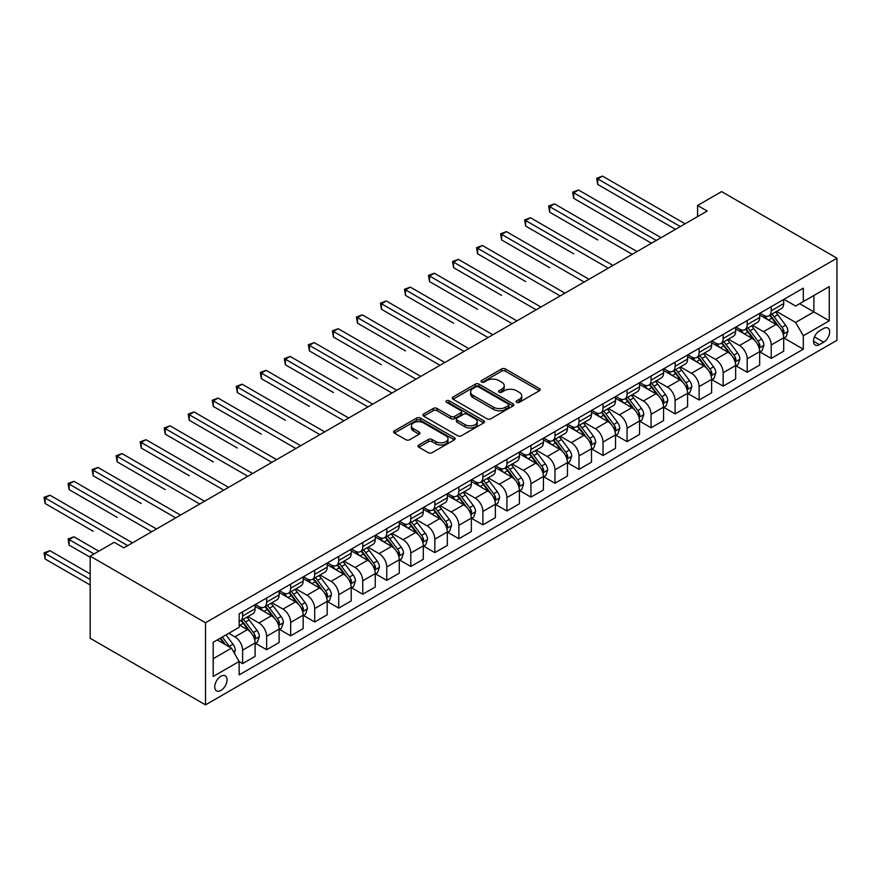 <?xml version="1.0" encoding="UTF-8"?>
<svg xmlns="http://www.w3.org/2000/svg" width="881" height="881" viewBox="0 0 881 881"><rect width="100%" height="100%" fill="white"/><g stroke="black" fill="none" stroke-linecap="round" stroke-linejoin="round"><path stroke-width="1.32" d="M516.673 402.331A1.872 1.079 0 0 0 519.316 402.331L539.359 390.757A2.665 1.542 0 0 0 540.141 389.666A2.665 1.542 0 0 0 539.359 388.576L505.397 368.963A2.665 1.542 0 0 0 501.63 368.963L481.577 380.537A1.872 1.079 0 0 0 481.037 381.308A1.872 1.079 0 0 0 481.577 382.068A1.872 1.079 0 0 0 484.22 382.068L486.819 380.57A8.535 4.934 0 0 1 498.888 380.57L501.718 382.2A8.535 4.934 0 0 1 504.218 385.691A8.535 4.934 0 0 1 501.718 389.171L499.131 390.668A1.872 1.079 0 0 0 498.58 391.439A1.872 1.079 0 0 0 499.131 392.199A1.872 1.079 0 0 0 501.763 392.199L504.361 390.701A8.535 4.934 0 0 1 516.431 390.701L519.261 392.331A8.535 4.934 0 0 1 521.772 395.822A8.535 4.934 0 0 1 519.261 399.302L516.673 400.8A1.872 1.079 0 0 0 516.123 401.571A1.872 1.079 0 0 0 516.673 402.331L516.673 400.8M220.889 690.451A8.7 5.022 120 0 0 226.571 682.786A8.7 5.022 120 0 0 225.239 675.815A8.7 5.022 120 0 0 220.889 676.245A8.7 5.022 120 0 0 215.206 683.909A8.7 5.022 120 0 0 216.539 690.88A8.7 5.022 120 0 0 220.889 690.451M418.794 445.004A2.665 1.542 0 0 0 418.012 446.094A2.665 1.542 0 0 0 418.794 447.185L428.32 452.68A2.665 1.542 0 0 0 432.097 452.68L454.365 439.828A2.665 1.542 0 0 0 455.147 438.738A2.665 1.542 0 0 0 454.365 437.648L420.402 418.046A2.665 1.542 0 0 0 416.625 418.046L394.369 430.897A2.665 1.542 0 0 0 393.587 431.987A2.665 1.542 0 0 0 394.369 433.078L405.877 439.718A2.665 1.542 0 0 0 409.643 439.718L419.18 434.223A2.665 1.542 0 0 0 419.951 433.133A2.665 1.542 0 0 0 419.18 432.042L413.464 428.739A7.136 4.119 0 0 1 411.372 425.831A7.136 4.119 0 0 1 415.788 422.021A7.136 4.119 0 0 1 423.563 422.913L445.918 435.82A7.136 4.119 0 0 1 448.011 438.738A7.136 4.119 0 0 1 443.606 442.548A7.136 4.119 0 0 1 435.831 441.656L432.097 439.498A2.665 1.542 0 0 0 428.32 439.498L418.794 445.004L418.794 447.185M836.95 258.188L721.616 191.606L697.587 205.482L707.201 211.033L123.825 547.839L114.211 542.289L90.181 556.164L205.515 622.746L836.95 258.188L836.95 340.319L205.515 704.877L205.515 622.746M487.006 418.805A2.665 1.542 0 0 0 490.772 418.805L513.039 405.954A2.665 1.542 0 0 0 513.821 404.864A2.665 1.542 0 0 0 513.039 403.773L479.077 384.16A2.665 1.542 0 0 0 475.311 384.16L453.043 397.023A2.665 1.542 0 0 0 452.261 398.102A2.665 1.542 0 0 0 453.043 399.192L487.006 418.805M447.284 402.727A1.872 1.079 0 0 1 449.178 402.991L449.178 400.778L483.702 420.711A2.665 1.542 0 0 1 484.484 421.801A2.665 1.542 0 0 1 483.702 422.891L461.435 435.743A2.665 1.542 0 0 1 457.668 435.743L423.706 416.14L423.706 413.96A2.665 1.542 0 0 0 422.924 415.05A2.665 1.542 0 0 0 423.706 416.14M423.706 413.96L433.232 408.454A2.665 1.542 0 0 1 437.009 408.454L450.775 416.405A2.665 1.542 0 0 0 454.552 416.405L460.873 412.76A2.665 1.542 0 0 0 461.655 411.669A2.665 1.542 0 0 0 460.873 410.579L446.535 402.298A1.872 1.079 0 0 1 445.984 401.538A1.872 1.079 0 0 1 447.141 400.547A1.872 1.079 0 0 1 449.178 400.778M823.691 328.437L819.462 330.882A8.425 4.868 120 0 0 813.956 338.304A8.425 4.868 120 0 0 815.244 345.066A8.425 4.868 120 0 0 819.462 344.647L823.691 342.202A8.425 4.868 120 0 0 829.197 334.78A8.425 4.868 120 0 0 827.898 328.029A8.425 4.868 120 0 0 823.691 328.437M783.991 299.309L795.62 306.026L803.307 301.588L803.307 288.153L239.147 613.87L239.147 627.305L213.202 642.282L213.202 676.465L239.147 661.477L239.147 674.912L803.307 349.195L803.307 335.771L795.62 322.446L776.513 311.411M803.307 301.588L829.263 286.6L829.263 320.783L803.307 335.771M90.181 556.164L90.181 638.285L205.515 704.877M697.587 205.482L697.587 216.572M799.662 303.692L813.879 311.907L813.879 295.476L829.263 286.6M795.62 322.446L813.879 311.907L829.263 320.783M213.202 658.702L231.461 648.163L217.244 639.947M239.147 661.598L242.616 663.591L242.616 650.167A10.869 6.277 -120 0 0 234.919 636.842L228.774 633.296M242.616 663.591L255.105 656.378L255.105 642.954A10.869 6.277 -120 0 0 247.418 629.629L239.147 624.86M255.391 643.229L266.635 649.715L266.635 636.291A10.869 6.277 -120 0 0 258.948 622.977L247.913 616.601M266.635 649.715L279.134 642.502L279.134 629.078A10.869 6.277 -120 0 0 271.447 615.764L255.105 606.326M279.42 629.353L290.664 635.851L290.664 622.415A10.869 6.277 -120 0 0 282.977 609.101L271.943 602.725M290.664 635.851L303.163 628.638L303.163 615.202A10.869 6.277 -120 0 0 295.476 601.888L279.134 592.45M303.449 615.478L314.693 621.975L314.693 608.551A10.869 6.277 -120 0 0 307.006 595.226L295.961 588.849M314.693 621.975L327.192 614.762L327.192 601.338A10.869 6.277 -120 0 0 319.495 588.012L303.163 578.586M327.479 601.613L338.722 608.099L338.722 594.675A10.869 6.277 -120 0 0 331.036 581.361L319.99 574.985M338.722 608.099L351.211 600.886L351.211 587.462A10.869 6.277 -120 0 0 343.524 574.148L327.192 564.71M351.508 587.737L362.752 594.235L362.752 580.799A10.869 6.277 -120 0 0 355.054 567.485L344.019 561.109M362.752 594.235L375.24 587.021L375.24 573.586A10.869 6.277 -120 0 0 367.553 560.272L351.211 550.834M375.526 573.861L386.77 580.359L386.77 566.935A10.869 6.277 -120 0 0 379.083 553.609L368.049 547.244M386.77 580.359L399.269 573.146L399.269 559.721A10.869 6.277 -120 0 0 391.582 546.396L375.24 536.97M399.556 559.997L410.799 566.483L410.799 553.059A10.869 6.277 -120 0 0 403.113 539.745L392.078 533.368M410.799 566.483L423.298 559.27L423.298 545.846A10.869 6.277 -120 0 0 415.612 532.531L399.269 523.094M423.585 546.121L434.829 552.618L434.829 539.183A10.869 6.277 -120 0 0 427.142 525.869L416.096 519.493M434.829 552.618L447.328 545.405L447.328 531.97A10.869 6.277 -120 0 0 439.63 518.656L423.298 509.218M447.614 532.245L458.858 538.743L458.858 525.318A10.869 6.277 -120 0 0 451.171 511.993L440.126 505.628M458.858 538.743L471.346 531.529L471.346 518.105A10.869 6.277 -120 0 0 463.659 504.78L447.328 495.353M471.643 518.38L482.887 524.867L482.887 511.443A10.869 6.277 -120 0 0 475.2 498.128L464.155 491.752M482.887 524.867L495.375 517.654L495.375 504.229A10.869 6.277 -120 0 0 487.689 490.915L471.346 481.478M495.662 504.505L506.916 511.002L506.916 497.567A10.869 6.277 -120 0 0 499.219 484.253L488.184 477.876M506.916 511.002L519.405 503.789L519.405 490.354A10.869 6.277 -120 0 0 511.718 477.039L495.375 467.602M519.691 490.629L530.935 497.126L530.935 483.702A10.869 6.277 -120 0 0 523.248 470.377L512.213 464.012M530.935 497.126L543.434 489.913L543.434 476.489A10.869 6.277 -120 0 0 535.747 463.164L519.405 453.737M543.72 476.764L554.964 483.251L554.964 469.826A10.869 6.277 -120 0 0 547.277 456.512L536.243 450.136M554.964 483.251L567.463 476.037L567.463 462.613A10.869 6.277 -120 0 0 559.776 449.299L543.434 439.861M567.749 462.888L578.993 469.386L578.993 455.951A10.869 6.277 -120 0 0 571.306 442.636L560.261 436.26M578.993 469.386L591.492 462.173L591.492 448.737A10.869 6.277 -120 0 0 583.795 435.423L567.463 425.986M591.779 449.013L603.022 455.51L603.022 442.086A10.869 6.277 -120 0 0 595.336 428.761L584.29 422.395M603.022 455.51L615.511 448.297L615.511 434.873A10.869 6.277 -120 0 0 607.824 421.547L591.492 412.121M615.808 435.148L627.052 441.634L627.052 428.21A10.869 6.277 -120 0 0 619.354 414.896L608.319 408.52M627.052 441.634L639.54 434.421L639.54 420.997A10.869 6.277 -120 0 0 631.853 407.683L615.511 398.245M639.826 421.272L651.07 427.77L651.07 414.334A10.869 6.277 -120 0 0 643.383 401.02L632.349 394.644M651.07 427.77L663.569 420.556L663.569 407.121A10.869 6.277 -120 0 0 655.882 393.807L639.54 384.369M663.856 407.396L675.099 413.894L675.099 400.47A10.869 6.277 -120 0 0 667.413 387.144L656.378 380.779M675.099 413.894L687.598 406.681L687.598 393.256A10.869 6.277 -120 0 0 679.912 379.931L663.569 370.505M687.885 393.532L699.129 400.018L699.129 386.594A10.869 6.277 -120 0 0 691.442 373.28L680.396 366.903M699.129 400.018L711.628 392.805L711.628 379.381A10.869 6.277 -120 0 0 703.93 366.067L687.598 356.629M711.914 379.656L723.158 386.153L723.158 372.718A10.869 6.277 -120 0 0 715.471 359.404L704.426 353.028M723.158 386.153L735.646 378.94L735.646 365.505A10.869 6.277 -120 0 0 727.959 352.191L711.628 342.753M735.943 365.78L747.187 372.278L747.187 358.853A10.869 6.277 -120 0 0 739.5 345.528L728.455 339.163M747.187 372.278L759.675 365.064L759.675 351.64A10.869 6.277 -120 0 0 751.989 338.315L735.646 328.888M759.962 351.915L771.216 358.402L771.216 344.978A10.869 6.277 -120 0 0 763.519 331.663L752.484 325.287M771.216 358.402L783.705 351.189L783.705 337.764A10.869 6.277 -120 0 0 776.018 324.45L759.675 315.013M759.962 313.184L763.519 315.233A10.869 6.277 -120 0 0 768.959 315.772A10.869 6.277 -120 0 0 771.216 310.795L771.216 306.687M735.943 327.049L739.5 329.109A10.869 6.277 -120 0 0 744.93 329.648A10.869 6.277 -120 0 0 747.187 324.671L747.187 320.563M711.914 340.925L715.471 342.984A10.869 6.277 -120 0 0 720.9 343.513A10.869 6.277 -120 0 0 723.158 338.535L723.158 334.439M687.885 354.801L691.442 356.849A10.869 6.277 -120 0 0 696.882 357.389A10.869 6.277 -120 0 0 699.129 352.411L699.129 348.303M663.856 368.665L667.413 370.725A10.869 6.277 -120 0 0 672.853 371.264A10.869 6.277 -120 0 0 675.099 366.287L675.099 362.179M639.826 382.541L643.383 384.601A10.869 6.277 -120 0 0 648.823 385.129A10.869 6.277 -120 0 0 651.07 380.151L651.07 376.055M615.808 396.417L619.354 398.465A10.869 6.277 -120 0 0 624.794 399.005A10.869 6.277 -120 0 0 627.052 394.027L627.052 389.92M591.779 410.282L595.336 412.341A10.869 6.277 -120 0 0 600.765 412.881A10.869 6.277 -120 0 0 603.022 407.903L603.022 403.795M567.749 424.157L571.306 426.217A10.869 6.277 -120 0 0 576.747 426.745A10.869 6.277 -120 0 0 578.993 421.768L578.993 417.671M543.72 438.033L547.277 440.082A10.869 6.277 -120 0 0 552.717 440.621A10.869 6.277 -120 0 0 554.964 435.643L554.964 431.536M519.691 451.898L523.248 453.957A10.869 6.277 -120 0 0 528.688 454.497A10.869 6.277 -120 0 0 530.935 449.519L530.935 445.412M495.662 465.774L499.219 467.833A10.869 6.277 -120 0 0 504.659 468.362A10.869 6.277 -120 0 0 506.916 463.384L506.916 459.287M471.643 479.649L475.2 481.698A10.869 6.277 -120 0 0 480.63 482.237A10.869 6.277 -120 0 0 482.887 477.26L482.887 473.152M447.614 493.514L451.171 495.574A10.869 6.277 -120 0 0 456.6 496.113A10.869 6.277 -120 0 0 458.858 491.135L458.858 487.028M423.585 507.39L427.142 509.438A10.869 6.277 -120 0 0 432.582 509.978A10.869 6.277 -120 0 0 434.829 505L434.829 500.904M399.556 521.266L403.113 523.314A10.869 6.277 -120 0 0 408.553 523.854A10.869 6.277 -120 0 0 410.799 518.876L410.799 514.768M375.526 535.13L379.083 537.19A10.869 6.277 -120 0 0 384.523 537.729A10.869 6.277 -120 0 0 386.77 532.752L386.77 528.644M351.508 549.006L355.054 551.054A10.869 6.277 -120 0 0 360.494 551.594A10.869 6.277 -120 0 0 362.752 546.616L362.752 542.52M327.479 562.882L331.036 564.93A10.869 6.277 -120 0 0 336.465 565.47A10.869 6.277 -120 0 0 338.722 560.492L338.722 556.385M303.449 576.747L307.006 578.806A10.869 6.277 -120 0 0 312.447 579.346A10.869 6.277 -120 0 0 314.693 574.368L314.693 570.26M279.42 590.622L282.977 592.671A10.869 6.277 -120 0 0 288.417 593.21A10.869 6.277 -120 0 0 290.664 588.233L290.664 584.125M255.391 604.498L258.948 606.546A10.869 6.277 -120 0 0 264.388 607.086A10.869 6.277 -120 0 0 266.635 602.108L266.635 598.001M783.991 338.04L803.307 349.195M768.959 315.772L781.458 308.559A10.869 6.277 -120 0 0 783.705 303.582L783.705 299.474M744.93 329.648L757.429 322.435A10.869 6.277 -120 0 0 759.675 317.457L759.675 313.35M720.9 343.513L733.399 336.3A10.869 6.277 -120 0 0 735.646 331.322L735.646 327.225M696.882 357.389L709.37 350.175A10.869 6.277 -120 0 0 711.628 345.198L711.628 341.09M672.853 371.264L685.341 364.051A10.869 6.277 -120 0 0 687.598 359.074L687.598 354.966M648.823 385.129L661.323 377.916A10.869 6.277 -120 0 0 663.569 372.938L663.569 368.842M624.794 399.005L637.293 391.792A10.869 6.277 -120 0 0 639.54 386.814L639.54 382.706M600.765 412.881L613.264 405.667A10.869 6.277 -120 0 0 615.511 400.69L615.511 396.582M576.747 426.745L589.235 419.532A10.869 6.277 -120 0 0 591.492 414.555L591.492 410.458M552.717 440.621L565.206 433.408A10.869 6.277 -120 0 0 567.463 428.43L567.463 424.323M528.688 454.497L541.176 447.284A10.869 6.277 -120 0 0 543.434 442.306L543.434 438.198M504.659 468.362L517.158 461.148A10.869 6.277 -120 0 0 519.405 456.171L519.405 452.074M480.63 482.237L493.129 475.024A10.869 6.277 -120 0 0 495.375 470.047L495.375 465.939M456.6 496.113L469.099 488.9A10.869 6.277 -120 0 0 471.346 483.922L471.346 479.815M432.582 509.978L445.07 502.765A10.869 6.277 -120 0 0 447.328 497.787L447.328 493.679M408.553 523.854L421.041 516.64A10.869 6.277 -120 0 0 423.298 511.663L423.298 507.555M384.523 537.729L397.023 530.516A10.869 6.277 -120 0 0 399.269 525.539L399.269 521.431M360.494 551.594L372.993 544.381A10.869 6.277 -120 0 0 375.24 539.403L375.24 535.296M336.465 565.47L348.964 558.257A10.869 6.277 -120 0 0 351.211 553.279L351.211 549.171M312.447 579.346L324.935 572.132A10.869 6.277 -120 0 0 327.192 567.155L327.192 563.047M288.417 593.21L300.906 585.997A10.869 6.277 -120 0 0 303.163 581.02L303.163 576.912M264.388 607.086L276.876 599.873A10.869 6.277 -120 0 0 279.134 594.895L279.134 590.788M239.147 621.402A10.869 6.277 -120 0 0 240.359 620.962L252.858 613.749A10.869 6.277 -120 0 0 255.105 608.771L255.105 604.663M240.359 620.962A10.869 6.277 -120 0 0 242.616 615.984L242.616 611.877M231.461 648.163L239.147 661.477M517.422 402.595L519.261 401.527A8.535 4.934 0 0 0 521.772 398.036L521.772 395.822M504.218 385.691L504.218 387.904A8.535 4.934 0 0 1 501.718 391.395L499.868 392.463M539.359 388.576L539.359 390.757L505.397 371.187A2.665 1.542 0 0 0 501.63 371.187L482.325 382.332M513.039 403.773L513.039 405.954L479.077 386.385A2.665 1.542 0 0 0 475.311 386.385L453.076 399.214L453.043 397.023M508.326 405.623A1.872 1.079 0 0 0 508.866 404.864A1.872 1.079 0 0 0 508.326 404.093L478.515 386.891A1.872 1.079 0 0 0 475.872 386.891L473.141 388.466A8.535 4.934 0 0 0 470.63 391.957A8.535 4.934 0 0 0 473.141 395.437L493.514 407.198A8.535 4.934 0 0 0 505.584 407.198L508.326 405.623L508.326 407.848A1.872 1.079 0 0 0 508.866 407.077L508.866 404.864M470.63 391.957L470.63 394.17A8.535 4.934 0 0 0 473.141 397.661L473.141 395.437M508.326 407.848L505.584 409.423A8.535 4.934 0 0 1 493.514 409.423L473.141 397.661M423.739 416.151L433.232 410.678L433.232 408.454M461.655 411.669L461.655 413.894A2.665 1.542 0 0 1 460.873 414.973L454.552 418.629A2.665 1.542 0 0 1 450.775 418.629L437.009 410.678A2.665 1.542 0 0 0 433.232 410.678M449.178 402.991L483.669 422.913M465.069 424.664A7.136 4.119 0 0 0 472.844 425.556A7.136 4.119 0 0 0 477.26 421.746A7.136 4.119 0 0 0 475.167 418.827L467.282 414.279A2.665 1.542 0 0 0 463.516 414.279L457.195 417.935A2.665 1.542 0 0 0 456.413 419.026A2.665 1.542 0 0 0 457.195 420.116L465.069 424.664L465.069 426.878A7.136 4.119 0 0 0 472.844 427.77A7.136 4.119 0 0 0 477.26 423.959L477.26 421.746M456.413 419.026L456.413 421.239A2.665 1.542 0 0 0 457.195 422.329L457.195 420.116M465.069 426.878L457.195 422.329M448.011 438.738L448.011 440.963A7.136 4.119 0 0 1 443.606 444.762A7.136 4.119 0 0 1 435.831 443.87L432.097 441.722A2.665 1.542 0 0 0 428.32 441.722L418.827 447.196M411.372 425.831L411.372 428.045A7.136 4.119 0 0 0 413.464 430.963L413.464 428.739M419.136 434.234L413.464 430.963M454.332 439.85L420.402 420.259A2.665 1.542 0 0 0 416.625 420.259L394.402 433.1M783.705 338.205L786.017 336.872L787.933 331.322A7.202 4.163 -120 0 0 785.632 325.188L777.78 314.704A20.792 12.004 -120 0 0 775.511 311.995M767.703 319.649A20.792 12.004 -120 0 0 763.442 315.189M783.044 333.8L784.046 331.63A7.202 4.163 -120 0 0 781.987 327.303L774.124 316.819A20.792 12.004 -120 0 0 771.855 314.099M769.928 315.222A17.257 9.966 60 0 1 772.758 318.437L779.41 327.314M597.736 239.94L549.678 212.189L549.678 206.65L554.49 203.874L637.04 251.537M769.553 315.431A20.792 12.004 60 0 1 771.822 318.151L777.042 325.122M680.297 226.56L597.736 178.898L602.538 176.123L685.099 223.796M675.485 229.335L597.736 184.448L597.736 178.898L596.679 178.292L602.538 176.123M597.736 184.448L596.679 178.292M759.675 352.081L761.988 350.748L763.904 345.198A7.202 4.163 -120 0 0 761.602 339.064L753.751 328.58A20.792 12.004 -120 0 0 751.482 325.86M743.674 333.514A20.792 12.004 -120 0 0 739.412 329.065M759.026 347.665L760.017 345.506A7.202 4.163 -120 0 0 757.957 341.178L750.105 330.694A20.792 12.004 -120 0 0 747.837 327.974M745.899 329.087A17.257 9.966 60 0 1 748.729 332.313L755.38 341.178M573.707 253.816L525.649 226.065L525.649 220.514L530.461 217.739L613.011 265.412M745.524 329.307A20.792 12.004 60 0 1 747.793 332.016L753.013 338.987M735.646 365.956L737.959 364.624L739.875 359.074A7.202 4.163 -120 0 0 737.584 352.94L729.721 342.456A20.792 12.004 -120 0 0 727.453 339.736M719.645 347.389A20.792 12.004 -120 0 0 715.394 342.929M734.996 361.54L735.987 359.382A7.202 4.163 -120 0 0 733.928 355.043L726.076 344.559A20.792 12.004 -120 0 0 723.808 341.839M721.869 342.962A17.257 9.966 60 0 1 724.7 346.178L731.351 355.054M549.678 267.681L501.63 239.94L501.63 234.39L506.432 231.615L588.993 279.277M721.495 343.172A20.792 12.004 60 0 1 723.764 345.892L728.983 352.863M711.628 379.821L713.929 378.489L715.857 372.938A7.202 4.163 -120 0 0 713.555 366.804L705.703 356.32A20.792 12.004 -120 0 0 703.434 353.611M695.616 361.265A20.792 12.004 -120 0 0 691.365 356.805M710.967 375.416L711.958 373.247A7.202 4.163 -120 0 0 709.899 368.919L702.047 358.435A20.792 12.004 -120 0 0 699.778 355.715M697.84 356.838A17.257 9.966 60 0 1 700.681 360.054L707.322 368.93M525.649 281.557L477.601 253.805L477.601 248.266L482.403 245.491L564.963 293.153M697.466 357.047A20.792 12.004 60 0 1 699.745 359.767L704.965 366.738M656.268 240.436L573.707 192.774L578.509 189.999L661.069 237.661M651.455 243.211L573.707 198.324L573.707 192.774L572.65 192.168L578.509 189.999M573.707 198.324L572.65 192.168M632.239 254.312L548.621 206.033L554.49 203.874M549.678 212.189L548.621 206.033M608.209 268.176L524.591 219.909L530.461 217.739M525.649 226.065L524.591 219.909M687.598 393.697L689.9 392.364L691.827 386.814A7.202 4.163 -120 0 0 689.526 380.68L681.674 370.196A20.792 12.004 -120 0 0 679.405 367.476M671.586 375.13A20.792 12.004 -120 0 0 667.335 370.681M686.938 389.281L687.94 387.122A7.202 4.163 -120 0 0 685.87 382.795L678.018 372.311A20.792 12.004 -120 0 0 675.749 369.591M673.811 370.703A17.257 9.966 60 0 1 676.652 373.929L683.293 382.795M501.63 295.421L453.572 267.681L453.572 262.131L458.373 259.355L540.934 307.017M673.447 370.923A20.792 12.004 60 0 1 675.716 373.632L680.936 380.603M584.18 282.052L500.573 233.773L506.432 231.615M501.63 239.94L500.573 233.773M663.569 407.573L665.871 406.24L667.798 400.69A7.202 4.163 -120 0 0 665.496 394.556L657.644 384.072A20.792 12.004 -120 0 0 655.376 381.352M647.568 389.006A20.792 12.004 -120 0 0 643.306 384.545M662.908 403.157L663.911 400.998A7.202 4.163 -120 0 0 661.851 396.659L653.988 386.175A20.792 12.004 -120 0 0 651.72 383.455M649.793 384.579A17.257 9.966 60 0 1 652.623 387.794L659.263 396.67M477.601 309.297L429.543 281.557L429.543 276.006L434.344 273.231L516.905 320.893M649.418 384.788A20.792 12.004 60 0 1 651.687 387.508L656.907 394.479M639.54 421.437L641.853 420.105L643.769 414.555A7.202 4.163 -120 0 0 641.467 408.421L633.615 397.937A20.792 12.004 -120 0 0 631.347 395.228M623.539 402.881A20.792 12.004 -120 0 0 619.277 398.421M638.89 417.032L639.881 414.863A7.202 4.163 -120 0 0 637.822 410.535L629.97 400.051A20.792 12.004 -120 0 0 627.69 397.331M625.763 398.454A17.257 9.966 60 0 1 628.593 401.67L635.245 410.546M453.572 323.173L405.513 295.421L405.513 289.882L410.326 287.107L492.875 334.769M625.389 398.664A20.792 12.004 60 0 1 627.657 401.384L632.877 408.355M615.511 435.313L617.823 433.981L619.739 428.43A7.202 4.163 -120 0 0 617.449 422.296L609.586 411.812A20.792 12.004 -120 0 0 607.317 409.092M599.509 416.746A20.792 12.004 -120 0 0 595.248 412.297M614.861 430.897L615.852 428.739A7.202 4.163 -120 0 0 613.793 424.411L605.941 413.916A20.792 12.004 -120 0 0 603.672 411.207M601.734 412.319A17.257 9.966 60 0 1 604.564 415.546L611.216 424.411M429.543 337.038L381.484 309.297L381.484 303.747L386.296 300.972L468.857 348.634M601.36 412.539A20.792 12.004 60 0 1 603.628 415.248L608.848 422.219M591.492 449.189L593.794 447.856L595.71 442.306A7.202 4.163 -120 0 0 593.42 436.172L585.568 425.688A20.792 12.004 -120 0 0 583.288 422.968M575.48 430.622A20.792 12.004 -120 0 0 571.229 426.162M590.832 444.773L591.823 442.614A7.202 4.163 -120 0 0 589.763 438.275L581.912 427.792A20.792 12.004 -120 0 0 579.643 425.071M577.705 426.195A17.257 9.966 60 0 1 580.535 429.41L587.187 438.286M405.513 350.913L357.466 323.173L357.466 317.623L362.267 314.847L444.828 362.509M577.33 426.404A20.792 12.004 60 0 1 579.599 429.124L584.83 436.095M567.463 463.054L569.765 461.721L571.692 456.171A7.202 4.163 -120 0 0 569.39 450.037L561.538 439.553A20.792 12.004 -120 0 0 559.27 436.844M551.451 444.498A20.792 12.004 -120 0 0 547.2 440.037M566.802 458.649L567.805 456.479A7.202 4.163 -120 0 0 565.734 452.151L557.882 441.667A20.792 12.004 -120 0 0 555.614 438.947M553.675 440.06A17.257 9.966 60 0 1 556.517 443.286L563.157 452.162M381.484 364.789L333.436 337.038L333.436 331.498L338.238 328.723L420.799 376.385M553.312 440.28A20.792 12.004 60 0 1 555.581 443L560.801 449.971M560.151 295.928L476.544 247.649L482.403 245.491M477.601 253.805L476.544 247.649M536.133 309.793L452.515 261.525L458.373 259.355M453.572 267.681L452.515 261.525M512.103 323.668L428.485 275.39L434.344 273.231M429.543 281.557L428.485 275.39M488.074 337.544L404.456 289.265L410.326 287.107M405.513 295.421L404.456 289.265M464.045 351.409L380.427 303.141L386.296 300.972M381.484 309.297L380.427 303.141M543.434 476.929L545.735 475.597L547.663 470.047A7.202 4.163 -120 0 0 545.361 463.913L537.509 453.429A20.792 12.004 -120 0 0 535.241 450.709M527.433 458.362A20.792 12.004 -120 0 0 523.171 453.913M542.773 472.513L543.775 470.355A7.202 4.163 -120 0 0 541.705 466.027L533.853 455.532A20.792 12.004 -120 0 0 531.584 452.823M529.657 453.935A17.257 9.966 60 0 1 532.487 457.162L539.128 466.027M357.466 378.654L309.407 350.913L309.407 345.363L314.209 342.588L396.769 390.25M529.283 454.156A20.792 12.004 60 0 1 531.551 456.865L536.771 463.835M440.015 365.285L356.409 317.006L362.267 314.847M357.466 323.173L356.409 317.006M519.405 490.805L521.717 489.473L523.633 483.922A7.202 4.163 -120 0 0 521.332 477.788L513.48 467.304A20.792 12.004 -120 0 0 511.211 464.584M503.403 472.238A20.792 12.004 -120 0 0 499.142 467.778M518.744 486.389L519.746 484.231A7.202 4.163 -120 0 0 517.687 479.892L509.824 469.408A20.792 12.004 -120 0 0 507.555 466.688M505.628 467.811A17.257 9.966 60 0 1 508.458 471.027L515.11 479.903M333.436 392.53L285.378 364.789L285.378 359.239L290.19 356.464L372.74 404.126M505.254 468.02A20.792 12.004 60 0 1 507.522 470.74L512.742 477.711M415.997 379.16L332.379 330.882L338.238 328.723M333.436 337.038L332.379 330.882M495.375 504.67L497.688 503.337L499.604 497.787A7.202 4.163 -120 0 0 497.302 491.653L489.451 481.169A20.792 12.004 -120 0 0 487.182 478.46M479.374 486.114A20.792 12.004 -120 0 0 475.112 481.654M494.726 500.265L495.717 498.095A7.202 4.163 -120 0 0 493.657 493.767L485.805 483.284A20.792 12.004 -120 0 0 483.537 480.563M481.599 481.676A17.257 9.966 60 0 1 484.429 484.902L491.08 493.778M309.407 406.405L261.349 378.654L261.349 373.115L266.161 370.339L348.711 418.001M481.224 481.896A20.792 12.004 60 0 1 483.493 484.616L488.713 491.587M391.968 393.025L308.35 344.757L314.209 342.588M309.407 350.913L308.35 344.757M471.346 518.546L473.659 517.213L475.575 511.663A7.202 4.163 -120 0 0 473.284 505.529L465.421 495.045A20.792 12.004 -120 0 0 463.153 492.325M455.345 499.979A20.792 12.004 -120 0 0 451.094 495.529M470.696 514.13L471.687 511.971A7.202 4.163 -120 0 0 469.628 507.632L461.776 497.148A20.792 12.004 -120 0 0 459.508 494.439M457.569 495.551A17.257 9.966 60 0 1 460.4 498.778L467.051 507.643M285.378 420.27L237.33 392.53L237.33 386.979L242.132 384.204L324.693 431.866M457.195 495.772A20.792 12.004 60 0 1 459.464 498.481L464.683 505.452M367.939 406.901L284.321 358.622L290.19 356.464M285.378 364.789L284.321 358.622M447.328 532.421L449.629 531.089L451.557 525.539A7.202 4.163 -120 0 0 449.255 519.405L441.403 508.921A20.792 12.004 -120 0 0 439.134 506.201M431.316 513.854A20.792 12.004 -120 0 0 427.065 509.394M446.667 528.005L447.658 525.847A7.202 4.163 -120 0 0 445.599 521.508L437.747 511.024A20.792 12.004 -120 0 0 435.478 508.304M433.54 509.427A17.257 9.966 60 0 1 436.381 512.643L443.022 521.519M261.349 434.146L213.301 406.405L213.301 400.855L218.103 398.08L300.663 445.742M433.166 509.636A20.792 12.004 60 0 1 435.445 512.357L440.665 519.327M343.909 420.777L260.291 372.498L266.161 370.339M261.349 378.654L260.291 372.498M423.298 546.286L425.6 544.954L427.527 539.403A7.202 4.163 -120 0 0 425.226 533.269L417.374 522.785A20.792 12.004 -120 0 0 415.105 520.076M407.286 527.73A20.792 12.004 -120 0 0 403.035 523.27M422.638 541.881L423.64 539.712A7.202 4.163 -120 0 0 421.57 535.384L413.718 524.9A20.792 12.004 -120 0 0 411.449 522.18M409.511 523.292A17.257 9.966 60 0 1 412.352 526.519L418.993 535.395M237.33 448.022L189.272 420.27L189.272 414.731L194.073 411.956L276.634 459.618M409.147 523.512A20.792 12.004 60 0 1 411.416 526.232L416.636 533.203M319.88 434.641L236.273 386.374L242.132 384.204M237.33 392.53L236.273 386.374M399.269 560.162L401.571 558.829L403.498 553.279A7.202 4.163 -120 0 0 401.196 547.145L393.344 536.661A20.792 12.004 -120 0 0 391.076 533.941M383.268 541.595A20.792 12.004 -120 0 0 379.006 537.146M398.608 555.746L399.611 553.587A7.202 4.163 -120 0 0 397.551 549.248L389.688 538.765A20.792 12.004 -120 0 0 387.42 536.055M385.493 537.168A17.257 9.966 60 0 1 388.323 540.394L394.963 549.259M213.301 461.886L165.243 434.146L165.243 428.595L170.044 425.82L252.605 473.482M385.118 537.388A20.792 12.004 60 0 1 387.387 540.097L392.607 547.068M375.24 574.038L377.553 572.705L379.469 567.155A7.202 4.163 -120 0 0 377.167 561.021L369.315 550.537A20.792 12.004 -120 0 0 367.047 547.817M359.239 555.471A20.792 12.004 -120 0 0 354.977 551.01M374.59 569.622L375.581 567.463A7.202 4.163 -120 0 0 373.522 563.124L365.67 552.64A20.792 12.004 -120 0 0 363.39 549.92M361.463 551.043A17.257 9.966 60 0 1 364.294 554.259L370.945 563.135M189.272 475.762L141.213 448.022L141.213 442.471L146.026 439.696L228.575 487.358M361.089 551.253A20.792 12.004 60 0 1 363.357 553.973L368.577 560.944M351.211 587.902L353.523 586.57L355.439 581.02A7.202 4.163 -120 0 0 353.149 574.886L345.286 564.402A20.792 12.004 -120 0 0 343.017 561.693M335.209 569.346A20.792 12.004 -120 0 0 330.948 564.886M350.561 583.497L351.552 581.328A7.202 4.163 -120 0 0 349.493 577L341.641 566.516A20.792 12.004 -120 0 0 339.372 563.796M337.434 564.908A17.257 9.966 60 0 1 340.264 568.135L346.916 577.011M165.243 489.638L117.184 461.886L117.184 456.336L121.996 453.572L204.557 501.234M337.06 565.128A20.792 12.004 60 0 1 339.328 567.849L344.548 574.819M327.192 601.778L329.494 600.446L331.41 594.895A7.202 4.163 -120 0 0 329.12 588.761L321.268 578.277A20.792 12.004 -120 0 0 318.988 575.557M311.18 583.211A20.792 12.004 -120 0 0 306.929 578.762M326.532 597.362L327.523 595.204A7.202 4.163 -120 0 0 325.463 590.865L317.612 580.381A20.792 12.004 -120 0 0 315.343 577.672M313.405 578.784A17.257 9.966 60 0 1 316.235 582.011L322.887 590.876M141.213 503.503L93.166 475.762L93.166 470.212L97.967 467.437L180.528 515.099M313.03 579.004A20.792 12.004 60 0 1 315.299 581.713L320.53 588.684M303.163 615.654L305.465 614.321L307.392 608.771A7.202 4.163 -120 0 0 305.09 602.637L297.238 592.153A20.792 12.004 -120 0 0 294.97 589.433M287.151 597.087A20.792 12.004 -120 0 0 282.9 592.627M302.502 611.238L303.505 609.079A7.202 4.163 -120 0 0 301.434 604.74L293.582 594.257A20.792 12.004 -120 0 0 291.314 591.536M289.375 592.66A17.257 9.966 60 0 1 292.217 595.875L298.857 604.751M117.184 517.378L69.136 489.638L69.136 484.087L73.938 481.312L156.499 528.974M289.012 592.869A20.792 12.004 60 0 1 291.281 595.589L296.501 602.56M279.134 629.519L281.435 628.186L283.363 622.636A7.202 4.163 -120 0 0 281.061 616.502L273.209 606.018A20.792 12.004 -120 0 0 270.941 603.309M263.133 610.962A20.792 12.004 -120 0 0 258.871 606.502M278.473 625.114L279.475 622.944A7.202 4.163 -120 0 0 277.405 618.616L269.553 608.132A20.792 12.004 -120 0 0 267.284 605.412M265.357 606.524A17.257 9.966 60 0 1 268.187 609.751L274.828 618.627M93.166 531.254L45.107 503.503L45.107 497.952L49.909 495.188L132.469 542.85M264.983 606.745A20.792 12.004 60 0 1 267.251 609.465L272.471 616.436M255.105 643.394L257.417 642.062L259.333 636.511A7.202 4.163 -120 0 0 257.032 630.378L249.18 619.894A20.792 12.004 -120 0 0 246.911 617.174M254.444 638.978L255.446 636.82A7.202 4.163 -120 0 0 253.387 632.481L245.524 621.997A20.792 12.004 -120 0 0 243.255 619.288M241.328 620.4A17.257 9.966 60 0 1 244.158 623.627L250.81 632.492M98.826 551.176L73.938 536.804L69.136 539.579L69.136 545.119L90.181 557.277M240.954 620.62A20.792 12.004 60 0 1 243.222 623.33L248.442 630.3M69.136 545.119L68.079 538.963L94.025 553.94M68.079 538.963L73.938 536.804M234.346 653.162L235.304 650.387A7.202 4.163 -120 0 0 233.002 644.253L225.999 634.893M90.181 573.916L49.909 550.669L45.107 553.444L45.107 558.995L90.181 585.017M230.007 647.326A7.202 4.163 -120 0 0 229.357 646.357L222.342 637.007M220.547 638.042L225.58 644.771M220.041 638.329L224.314 644.033M45.107 558.995L44.05 552.839L90.181 579.467M44.05 552.839L49.909 550.669M295.851 448.517L212.244 400.238L218.103 398.08M213.301 406.405L212.244 400.238M271.833 462.393L188.215 414.114L194.073 411.956M189.272 420.27L188.215 414.114M247.803 476.258L164.185 427.99L170.044 425.82M165.243 434.146L164.185 427.99M223.774 490.133L140.156 441.855L146.026 439.696M141.213 448.022L140.156 441.855M199.745 504.009L116.127 455.73L121.996 453.572M117.184 461.886L116.127 455.73M175.715 517.874L92.109 469.606L97.967 467.437M93.166 475.762L92.109 469.606M151.697 531.75L68.079 483.471L73.938 481.312M69.136 489.638L68.079 483.471M127.668 545.625L44.05 497.347L49.909 495.188M45.107 503.503L44.05 497.347M234.919 636.842L247.418 629.629M258.948 622.977L271.447 615.764M282.977 609.101L295.476 601.888M307.006 595.226L319.495 588.012M331.036 581.361L343.524 574.148M355.054 567.485L367.553 560.272M379.083 553.609L391.582 546.396M403.113 539.745L415.612 532.531M427.142 525.869L439.63 518.656M451.171 511.993L463.659 504.78M475.2 498.128L487.689 490.915M499.219 484.253L511.718 477.039M523.248 470.377L535.747 463.164M547.277 456.512L559.776 449.299M571.306 442.636L583.795 435.423M595.336 428.761L607.824 421.547M619.354 414.896L631.853 407.683M643.383 401.02L655.882 393.807M667.413 387.144L679.912 379.931M691.442 373.28L703.93 366.067M715.471 359.404L727.959 352.191M739.5 345.528L751.989 338.315M763.519 331.663L776.018 324.45M771.216 310.795L783.705 303.582M771.216 344.978L783.705 337.764M747.187 358.853L759.675 351.64M747.187 324.671L759.675 317.457M723.158 372.718L735.646 365.505M723.158 338.535L735.646 331.322M699.129 386.594L711.628 379.381M699.129 352.411L711.628 345.198M675.099 400.47L687.598 393.256M675.099 366.287L687.598 359.074M651.07 414.334L663.569 407.121M651.07 380.151L663.569 372.938M627.052 428.21L639.54 420.997M627.052 394.027L639.54 386.814M603.022 442.086L615.511 434.873M603.022 407.903L615.511 400.69M578.993 455.951L591.492 448.737M578.993 421.768L591.492 414.555M554.964 469.826L567.463 462.613M554.964 435.643L567.463 428.43M530.935 483.702L543.434 476.489M530.935 449.519L543.434 442.306M506.916 497.567L519.405 490.354M506.916 463.384L519.405 456.171M482.887 511.443L495.375 504.229M482.887 477.26L495.375 470.047M458.858 525.318L471.346 518.105M458.858 491.135L471.346 483.922M434.829 539.183L447.328 531.97M434.829 505L447.328 497.787M410.799 553.059L423.298 545.846M410.799 518.876L423.298 511.663M386.77 566.935L399.269 559.721M386.77 532.752L399.269 525.539M362.752 580.799L375.24 573.586M362.752 546.616L375.24 539.403M338.722 594.675L351.211 587.462M338.722 560.492L351.211 553.279M314.693 608.551L327.192 601.338M314.693 574.368L327.192 567.155M290.664 622.415L303.163 615.202M290.664 588.233L303.163 581.02M266.635 636.291L279.134 629.078M266.635 602.108L279.134 594.895M242.616 650.167L255.105 642.954M242.616 615.984L255.105 608.771M814.473 336.883L823.691 342.202M813.504 341.2L819.462 344.647M519.261 401.527L519.261 399.302M499.131 392.199L499.131 390.668M501.718 391.395L501.718 389.171M481.577 382.068L481.577 380.537M501.63 371.187L501.63 368.963M505.397 371.187L505.397 368.963M475.311 386.385L475.311 384.16M479.077 386.385L479.077 384.16M493.514 409.423L493.514 407.198M505.584 409.423L505.584 407.198M437.009 410.678L437.009 408.454M450.775 418.629L450.775 416.405M454.552 418.629L454.552 416.405M460.873 414.973L460.873 412.76M483.702 422.891L483.702 420.711M428.32 441.722L428.32 439.498M432.097 441.722L432.097 439.498M435.831 443.87L435.831 441.656M419.18 434.223L419.18 432.042M394.369 433.078L394.369 430.897M416.625 420.259L416.625 418.046M420.402 420.259L420.402 418.046M454.365 439.828L454.365 437.648M783.165 334.185L787.889 331.465M774.124 316.819L777.78 314.704M768.463 320.089L771.822 318.151M781.987 327.303L785.632 325.188M781.414 330.111L784.046 331.63M759.136 348.061L763.86 345.341M750.105 330.694L753.751 328.58M744.434 333.954L747.793 332.016M757.957 341.178L761.602 339.064M757.385 343.986L760.017 345.506M735.117 361.937L739.831 359.206M726.076 344.559L729.721 342.456M720.416 347.83L723.764 345.892M733.928 355.043L737.584 352.94M733.355 357.862L735.987 359.382M711.088 375.802L715.801 373.081M702.047 358.435L705.703 356.32M696.386 361.706L699.745 359.767M709.899 368.919L713.555 366.804M709.326 371.727L711.958 373.247M687.059 389.677L691.772 386.957M678.018 372.311L681.674 370.196M672.357 375.57L675.716 373.632M685.87 382.795L689.526 380.68M685.308 385.603L687.94 387.122M663.03 403.553L667.754 400.822M653.988 386.175L657.644 384.072M648.328 389.446L651.687 387.508M661.851 396.659L665.496 394.556M661.279 399.478L663.911 400.998M639 417.418L643.725 414.698M629.97 400.051L633.615 397.937M624.299 403.322L627.657 401.384M637.822 410.535L641.467 408.421M637.249 413.343L639.881 414.863M614.982 431.294L619.695 428.573M605.941 413.916L609.586 411.812M600.269 417.187L603.628 415.248M613.793 424.411L617.449 422.296M613.22 427.219L615.852 428.739M590.953 445.169L595.666 442.438M581.912 427.792L585.568 425.688M576.251 431.062L579.599 429.124M589.763 438.275L593.42 436.172M589.191 441.095L591.823 442.614M566.923 459.034L571.637 456.314M557.882 441.667L561.538 439.553M552.222 444.938L555.581 443M565.734 452.151L569.39 450.037M565.162 454.959L567.805 456.479M542.894 472.91L547.619 470.19M533.853 455.532L537.509 453.429M528.193 458.803L531.551 456.865M541.705 466.027L545.361 463.913M541.143 468.835L543.775 470.355M518.865 486.786L523.589 484.054M509.824 469.408L513.48 467.304M504.163 472.679L507.522 470.74M517.687 479.892L521.332 477.788M517.114 482.711L519.746 484.231M494.836 500.65L499.56 497.93M485.805 483.284L489.451 481.169M480.134 486.554L483.493 484.616M493.657 493.767L497.302 491.653M493.085 496.576L495.717 498.095M470.817 514.526L475.531 511.806M461.776 497.148L465.421 495.045M456.116 500.419L459.464 498.481M469.628 507.632L473.284 505.529M469.055 510.451L471.687 511.971M446.788 528.402L451.501 525.671M437.747 511.024L441.403 508.921M432.086 514.295L435.445 512.357M445.599 521.508L449.255 519.405M445.026 524.327L447.658 525.847M422.759 542.267L427.472 539.546M413.718 524.9L417.374 522.785M408.057 528.171L411.416 526.232M421.57 535.384L425.226 533.269M421.008 538.192L423.64 539.712M398.73 556.142L403.454 553.422M389.688 538.765L393.344 536.661M384.028 542.035L387.387 540.097M397.551 549.248L401.196 547.145M396.979 552.068L399.611 553.587M374.7 570.018L379.425 567.287M365.67 552.64L369.315 550.537M359.999 555.911L363.357 553.973M373.522 563.124L377.167 561.021M372.949 565.943L375.581 567.463M350.682 583.883L355.395 581.163M341.641 566.516L345.286 564.402M335.969 569.787L339.328 567.849M349.493 577L353.149 574.886M348.92 579.808L351.552 581.328M326.653 597.759L331.366 595.038M317.612 580.381L321.268 578.277M311.951 583.651L315.299 581.713M325.463 590.865L329.12 588.761M324.891 593.684L327.523 595.204M302.624 611.634L307.337 608.903M293.582 594.257L297.238 592.153M287.922 597.527L291.281 595.589M301.434 604.74L305.09 602.637M300.861 607.56L303.505 609.079M278.594 625.499L283.319 622.779M269.553 608.132L273.209 606.018M263.893 611.403L267.251 609.465M277.405 618.616L281.061 616.502M276.843 621.424L279.475 622.944M254.565 639.375L259.289 636.655M245.524 621.997L249.18 619.894M239.863 625.268L243.222 623.33M253.387 632.481L257.032 630.378M252.814 635.3L255.446 636.82M233.432 651.577L235.26 650.519M229.357 646.357L233.002 644.253"/></g></svg>
